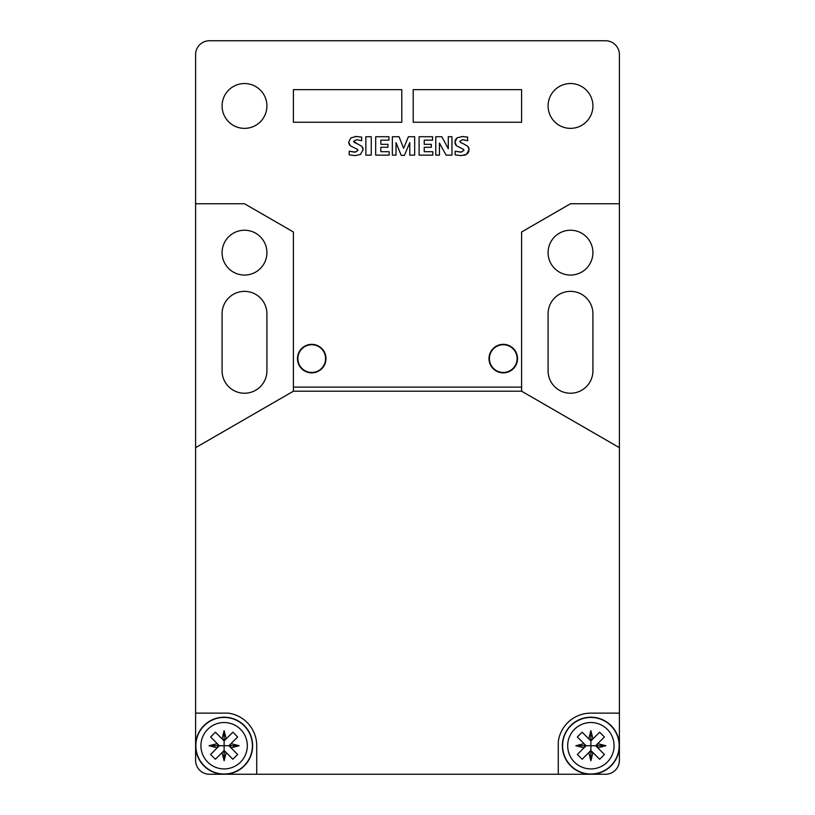 <?xml version="1.0" encoding="UTF-8"?>
<svg xmlns="http://www.w3.org/2000/svg" width="815" height="815" viewBox="0 0 815 815"><rect width="100%" height="100%" fill="white"/><g stroke="black" fill="none" stroke-linecap="round" stroke-linejoin="round"><path stroke-width="1.22" d="M461.484 155.604L460.72 155.614M465.773 154.758L463.888 155.349M468.9 151.356L467.596 153.556M466.567 154.351L461.025 155.614L455.147 154.84L455.147 151.213L461.555 152.15M468.36 146.934L468.982 148.33M469.124 149.42L466.496 154.402M467.586 137.093L467.657 140.74L462.706 139.671L459.803 141.321L460.434 142.38L463.277 143.715L460.801 142.584M459.803 141.321L460.434 142.38L459.803 141.321M454.902 142.309L457.103 137.817L462.645 136.482M461.066 148.136L456.553 145.834L454.913 141.892M455.127 140.496L456.156 138.642M455.799 145.019L455.096 143.593M460.699 152.181L463.98 150.469L463.511 149.43L461.025 148.116L463.246 149.226M463.969 150.469L463.511 149.43L463.98 150.469M455.147 151.203L460.74 152.191M467.861 146.323L469.124 149.665M463.277 143.715L467.902 146.354M462.451 136.482L467.657 137.114M439.448 143.083L439.448 155.125L435.77 155.125L435.77 136.726L441.832 136.726L448.281 148.738L448.281 136.726L451.958 136.726L451.958 155.125L446.111 155.125L439.448 143.083M432.826 151.692L432.826 155.125L419.093 155.125L419.093 136.726L432.582 136.726L432.582 140.16L424.238 140.16L424.238 144.326L431.349 144.326L431.349 147.27L424.238 147.27L424.238 151.692L432.826 151.692M396.029 142.656L396.029 155.125L392.351 155.125L392.351 136.726L399.034 136.726L403.639 148.31L408.407 136.726L414.672 136.726L414.672 155.125L409.772 155.125L409.772 142.656L404.434 155.37L401.224 155.37L396.029 142.656M389.163 151.692L389.163 155.125L375.674 155.125L375.674 136.726L388.918 136.726L388.918 140.16L380.829 140.16L380.829 144.326L387.94 144.326L387.94 147.27L380.829 147.27L380.829 151.692L389.163 151.692M371.263 136.726L371.263 155.125L365.864 155.125L365.864 136.726L371.263 136.726M355.493 155.604L354.759 155.614M362.441 147.026L362.991 148.238M361.605 137.093L361.697 140.74L356.583 139.671L353.598 141.321L357.153 143.715L354.556 142.554M353.598 141.321L354.26 142.38L353.598 141.321M355.248 136.523L356.573 136.482M355.014 148.136L350.369 145.814M349.625 145.029L348.871 143.501M354.739 152.181L358.009 150.469L357.541 149.43L354.963 148.116L357.296 149.247M358.009 150.469L357.541 149.43L358.009 150.469M349.187 151.203L355.595 152.15M360.515 154.402L355.065 155.614L349.187 154.84L349.187 151.213L354.78 152.181M361.86 146.323L363.164 149.665L360.474 154.432M357.153 143.715L361.901 146.354M348.688 142.197L350.939 137.817L356.379 136.482L361.697 137.114M350.409 145.854L348.688 142.146M590.875 750.513L592.434 752.072L590.875 750.513L582.134 759.244L577.356 754.466L584.019 747.793L575.828 745.725L584.019 743.657L586.087 745.725L590.875 745.725L590.875 750.513L589.316 752.072L590.875 751.919L590.875 760.772L588.807 752.581M224.125 750.513L225.684 752.072L224.125 750.513L215.384 759.244L210.606 754.466L217.269 747.793L209.078 745.725L217.269 743.657L219.337 745.725L224.125 745.725L224.125 750.513L222.566 752.072L224.125 751.919L224.125 760.772L222.057 752.581M586.087 745.725L584.528 744.166L584.528 747.284L586.087 745.725L584.019 747.793M219.337 745.725L217.778 744.166L217.778 747.284L219.337 745.725L217.269 747.793M584.019 743.657L577.356 736.984L582.134 732.206L590.875 740.937L592.434 739.378L590.875 740.937L590.875 745.725L595.663 745.725L597.731 743.657L605.922 745.725L597.731 747.793L604.394 754.466L602.071 756.921L599.616 759.244L592.943 752.581L590.875 760.772M217.269 743.657L210.606 736.984L215.384 732.206L224.125 740.937L225.684 739.378L224.125 740.937L222.566 739.378L224.125 739.531L224.125 730.678L226.193 738.869L224.125 739.531M597.731 743.657L604.394 736.984L599.616 732.206L592.434 739.378L589.316 739.378M228.913 745.725L230.472 747.284L228.913 745.725L230.472 744.166L228.913 745.725L224.125 745.725L224.125 740.937M230.319 745.725L239.172 745.725L230.981 747.793L230.472 747.284L230.472 744.166L237.644 736.984L232.866 732.206L226.193 738.869M595.663 745.725L597.222 747.284L595.663 745.725L597.222 744.166L597.069 745.725L605.922 745.725M597.731 747.793L597.069 745.725M590.875 751.919L592.943 752.581M224.125 751.919L225.684 752.072L232.866 759.244L237.644 754.466L230.981 747.793M584.681 745.725L575.828 745.725M590.875 739.531L590.875 730.678L592.943 738.869M588.807 738.869L590.875 730.678M226.193 752.581L224.125 760.772M217.931 745.725L209.078 745.725M222.057 738.869L224.125 730.678M230.981 743.657L239.172 745.725M503.263 344.745A13.855 13.855 0 0 1 517.118 358.6A13.855 13.855 0 0 1 503.263 372.455A13.855 13.855 0 0 1 489.407 358.6A13.855 13.855 0 0 1 503.263 344.745M311.738 344.745A13.855 13.855 0 0 1 325.593 358.6A13.855 13.855 0 0 1 311.738 372.455A13.855 13.855 0 0 1 297.882 358.6A13.855 13.855 0 0 1 311.738 344.745M590.875 774.25A28.525 28.525 0 0 1 562.35 745.725A28.525 28.525 0 0 1 590.875 717.2A28.525 28.525 0 0 1 619.4 745.725A28.525 28.525 0 0 1 590.875 774.25M293.4 387.125L293.4 391.2L195.6 447.669L195.6 203.75L244.5 203.75L293.4 231.98L293.4 387.125L521.6 387.125L521.6 231.98L570.5 203.75L619.4 203.75L619.4 447.669L521.6 391.2L521.6 387.125M224.125 774.25A28.525 28.525 0 0 1 195.6 745.725A28.525 28.525 0 0 1 224.125 717.2A28.525 28.525 0 0 1 252.65 745.725A28.525 28.525 0 0 1 224.125 774.25M503.263 344.338A14.263 14.263 0 0 1 517.525 358.6A14.263 14.263 0 0 1 503.263 372.863A14.263 14.263 0 0 1 489 358.6A14.263 14.263 0 0 1 503.263 344.338M311.738 344.338A14.263 14.263 0 0 1 326 358.6A14.263 14.263 0 0 1 311.738 372.863A14.263 14.263 0 0 1 297.475 358.6A14.263 14.263 0 0 1 311.738 344.338M244.5 83.538A22.413 22.413 0 0 1 266.913 105.95A22.413 22.413 0 0 1 244.5 128.363A22.413 22.413 0 0 1 222.088 105.95A22.413 22.413 0 0 1 244.5 83.538M570.5 83.538A22.413 22.413 0 0 1 592.913 105.95A22.413 22.413 0 0 1 570.5 128.363A22.413 22.413 0 0 1 548.087 105.95A22.413 22.413 0 0 1 570.5 83.538M401.795 122.25L293.4 122.25L293.4 89.65L401.795 89.65L401.795 122.25L401.795 89.65M521.6 122.25L413.205 122.25L413.205 89.65L521.6 89.65L521.6 122.25L521.6 89.65M521.6 391.2L293.4 391.2M558.275 741.65A32.895 32.895 0 0 1 590.875 713.125L619.4 713.125L619.4 760.395A13.855 13.855 0 0 1 605.545 774.25L558.275 774.25L558.275 741.65M228.2 713.125A32.895 32.895 0 0 1 256.725 745.725L256.725 774.25L209.455 774.25A13.855 13.855 0 0 1 195.6 760.395L195.6 713.125L228.2 713.125M570.5 230.238A22.413 22.413 0 0 1 592.913 252.65A22.413 22.413 0 0 1 570.5 275.062A22.413 22.413 0 0 1 548.087 252.65A22.413 22.413 0 0 1 570.5 230.238M592.913 370.825A22.413 22.413 0 0 1 570.5 393.238A22.413 22.413 0 0 1 548.087 370.825L548.087 313.775A22.413 22.413 0 0 1 570.5 291.363A22.413 22.413 0 0 1 592.913 313.775L592.913 370.825M413.205 89.65L413.205 122.25M293.4 89.65L293.4 122.25M244.5 230.238A22.413 22.413 0 0 1 266.913 252.65A22.413 22.413 0 0 1 244.5 275.062A22.413 22.413 0 0 1 222.088 252.65A22.413 22.413 0 0 1 244.5 230.238M222.088 313.775L222.088 370.825A22.413 22.413 0 0 0 244.5 393.238A22.413 22.413 0 0 0 266.913 370.825L266.913 313.775A22.413 22.413 0 0 0 244.5 291.363A22.413 22.413 0 0 0 222.088 313.775M619.4 447.669L619.4 713.125M195.6 713.125L195.6 447.669M558.275 774.25L256.725 774.25M195.6 203.75L195.6 54.605A13.855 13.855 0 0 1 209.455 40.75L605.545 40.75A13.855 13.855 0 0 1 619.4 54.605L619.4 203.75M574.473 729.323A23.197 23.197 0 0 1 607.277 729.323A23.197 23.197 0 0 1 607.277 762.127A23.197 23.197 0 0 1 574.473 762.127A23.197 23.197 0 0 1 574.473 729.323M207.723 729.323A23.197 23.197 0 0 1 240.527 729.323A23.197 23.197 0 0 1 240.527 762.127A23.197 23.197 0 0 1 207.723 762.127A23.197 23.197 0 0 1 207.723 729.323M619.155 745.725A28.281 28.281 0 0 1 580.056 771.856A28.281 28.281 0 0 1 570.877 725.727A28.281 28.281 0 0 1 619.155 745.725M252.405 745.725A28.281 28.281 0 0 1 213.306 771.856A28.281 28.281 0 0 1 204.127 725.727A28.281 28.281 0 0 1 252.405 745.725"/></g></svg>
